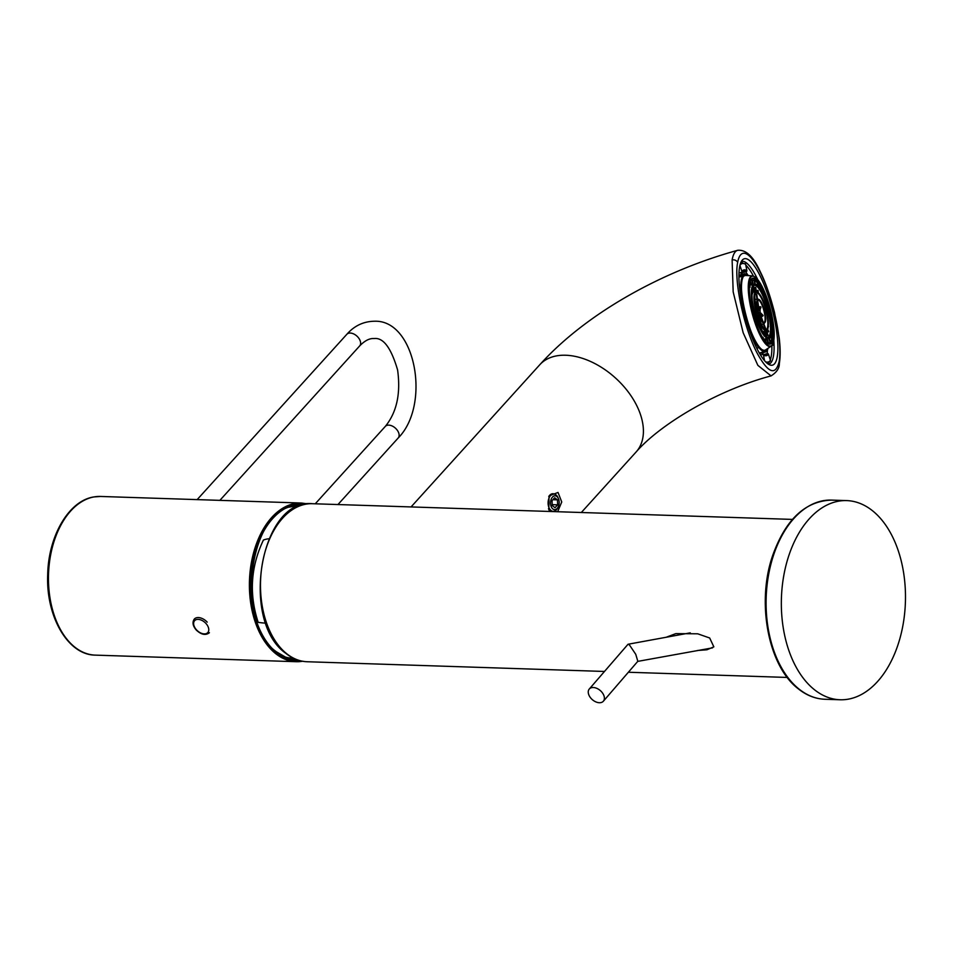 <?xml version="1.0" encoding="UTF-8"?>
<svg xmlns="http://www.w3.org/2000/svg" width="953" height="953" viewBox="0 0 953 953"><rect width="100%" height="100%" fill="white"/><g stroke="black" fill="none" stroke-linecap="round" stroke-linejoin="round"><path stroke-width="1.43" d="M697.465 650.494L706.935 649.779L713.845 646.849L709.675 637.986L697.715 633.805L675.808 633.626L666.624 637.092M814.219 689.531A99.636 62.028 91.9 0 0 840.153 699.764A99.636 62.028 91.9 0 0 903.218 623.75A99.636 62.028 91.9 0 0 872.614 510.832A99.636 62.028 91.9 0 0 846.669 500.599A99.636 62.028 91.9 0 0 783.604 576.601A99.636 62.028 91.9 0 0 814.219 689.531M293.333 658.178A75.966 47.293 -88.1 0 1 284.363 656.772M289.259 507.175A75.966 47.293 -88.1 0 1 298.301 506.353M304.531 504.399A78.206 48.686 91.9 0 0 252.926 561.972A78.206 48.686 91.9 0 0 276.608 652.519A78.206 48.686 91.9 0 0 299.433 660.524M300.374 660.774A78.515 48.877 -88.1 0 1 250.663 588.763A78.515 48.877 -88.1 0 1 295.561 504.399A78.515 48.877 -88.1 0 1 305.484 504.22M302.601 661.251A79.385 49.413 -88.1 0 1 296.252 661.704A79.385 49.413 -88.1 0 1 249.4 586.047A79.385 49.413 -88.1 0 1 294.846 503.518A79.385 49.413 -88.1 0 1 301.446 503.029L100.518 496.453A79.385 49.413 -88.1 0 0 93.918 496.942A79.385 49.413 -88.1 0 0 48.46 579.472A79.385 49.413 -88.1 0 0 95.324 655.128C67.842 655.116 45.708 616.186 47.71 574.159C48.52 535.872 68.83 500.813 93.632 496.966L100.518 496.453M777.362 337.719A55.024 13.95 75.2 0 0 762.055 280.003A55.024 13.95 75.2 0 0 742.447 259.919A55.024 13.95 75.2 0 0 739.445 286.198A55.024 13.95 75.2 0 0 770.274 365.082A55.024 13.95 75.2 0 0 777.362 337.719M737.646 262.456C733.691 281.064 744.4 329.917 757.849 354.433C768.547 373.385 775.647 375.78 779.125 361.616A60.647 15.379 75.2 0 0 764.008 280.504A60.647 15.379 75.2 0 0 737.646 262.456A4.336 3.681 -169.9 0 0 732.118 259.99L733.179 291.916L743.173 332.788L757.861 365.356L771.072 375.899C776.743 372.301 779.494 368.156 779.34 363.45C780.471 356.767 780.424 348.262 779.209 337.934L774.503 312.429C769.976 295.037 765.283 281.6 760.434 272.093C753.62 256.738 746.02 249.472 737.646 250.317C661.275 271.26 585.476 314.049 539.779 364.749A64.983 40.979 42.2 0 1 565.725 355.243A64.983 40.979 42.2 0 1 629.206 393.232A64.983 40.979 42.2 0 1 636.127 451.972C660.524 423.859 717.716 390.051 771.06 375.899M312.334 503.708C260.407 497.954 239.62 621.153 285.864 653.365C292.464 658.642 299.564 661.442 307.164 661.739A79.051 49.211 -88.1 0 1 286.579 653.615A79.051 49.211 -88.1 0 1 262.289 564.009A79.051 49.211 -88.1 0 1 312.334 503.708L439.976 507.878M549.857 511.475L548.833 509.629L549.035 495.953L558.029 492.439L561.746 501.993L557.66 511.737M548.475 508.688A8.958 5.575 91.9 0 0 550.084 510.689A8.958 5.575 91.9 0 0 551.847 511.547M552.99 511.582A8.958 5.575 91.9 0 0 554.074 511.261M554.634 494.166A8.958 5.575 91.9 0 0 553.002 493.714A8.958 5.575 91.9 0 0 548.749 496.561M738.968 273.058L741.315 272.439A0.87 0.822 -143.9 0 0 741.863 271.414L739.921 265.363M740.564 263.183A51.76 13.128 -104.8 0 1 741.112 262.992L745.282 263.802A0.87 0.81 120.5 0 1 745.651 264.326L746.878 270.581A0.87 0.81 120.5 0 1 746.223 271.629A43.469 11.019 75.2 0 0 743.233 271.009L741.756 272.141M747.581 274.726A51.772 13.128 75.2 0 0 745.699 271.76M742.59 274.25A43.469 11.019 -104.8 0 0 740.957 273.023L746.223 271.629M743.995 275.679A43.469 11.019 -104.8 0 1 744.174 275.882C734.525 280.122 751.75 351.764 764.747 350.275A38.656 9.804 75.2 0 0 765.521 349.93L771.215 346.165A36.488 9.256 -104.8 0 1 753.263 317.337A36.488 9.256 -104.8 0 1 752.62 275.882L745.806 275.441A38.656 9.804 75.2 0 0 744.972 275.524A38.656 9.804 75.2 0 0 744.293 275.81M771.537 345.939L773.24 345.069L772.8 344.188M767.201 353.682A51.772 13.128 75.2 0 0 767.391 350.454M739.302 284.602L739.468 285.292M763.317 352.55A43.469 11.019 -104.8 0 1 762.507 354.433M763.389 354.683L767.391 353.623A0.87 0.822 36.1 0 1 768.463 354.218L770.429 360.353A0.87 0.822 36.1 0 1 770.322 361.068L767.594 363.069A51.76 13.128 -104.8 0 1 767.034 363.176M760.494 354.957L762.483 354.433A0.87 0.81 -59.5 0 1 763.079 354.516L765.473 355.052A43.469 11.019 75.2 0 0 767.391 353.623M764.556 360.663L763.448 355.052A0.87 0.81 -59.5 0 0 763.079 354.516M754.037 342.282L754.573 343.497M740.147 272.749A43.314 10.983 -104.8 0 1 742.494 274.273M763.21 352.586A43.314 10.983 -104.8 0 1 762.352 354.468M747.593 324.806L747.795 324.759A40.502 10.269 -104.8 0 1 744.758 314.43L744.638 314.454M744.758 314.43L745.258 314.24A40.074 10.161 75.2 0 0 748.296 324.58L748.415 324.485A39.526 10.018 75.2 0 0 755.241 340.805L755.264 341.245A40.074 10.161 75.2 0 0 759.064 347.273L759.041 346.832A39.526 10.018 75.2 0 0 765.176 351.038L765.33 351.562A40.074 10.161 75.2 0 0 766.605 351.002A40.074 10.161 75.2 0 0 767.677 349.739L767.522 349.227A39.526 10.018 75.2 0 0 767.987 348.298M740.624 295.311L741.851 295.275A39.526 10.018 75.2 0 0 745.377 314.156L745.258 314.24M745.377 314.156L744.877 314.335A39.966 10.138 -104.8 0 1 741.291 295.132M741.66 294.965L741.1 294.834A40.502 10.269 -104.8 0 1 740.612 286.245L741.172 286.376A40.074 10.161 75.2 0 0 741.66 294.965L741.851 295.275M740.612 286.245L739.552 286.519M738.909 276.989L743.209 276.299A39.526 10.018 75.2 0 0 741.363 286.686L741.172 286.376M743.054 275.786L742.53 275.477A40.502 10.269 -104.8 0 1 743.602 274.214A40.502 10.269 -104.8 0 1 744.603 273.714A40.502 10.269 -104.8 0 1 744.877 273.654L745.401 273.964A40.074 10.161 75.2 0 0 744.126 274.524A40.074 10.161 75.2 0 0 743.054 275.786L743.209 276.299M738.909 276.43L742.53 275.477M748.748 275.631A39.526 10.018 75.2 0 0 745.556 274.488L745.401 273.964M767.677 349.739L765.319 352.026A40.502 10.269 -104.8 0 1 765.045 352.086L759.624 353.515M765.176 351.038L764.89 351.562A39.966 10.138 -104.8 0 1 758.898 347.607M759.35 353.027L764.89 351.562M759.064 347.273L758.683 347.726A40.502 10.269 -104.8 0 1 754.871 341.698L753.894 341.96M756.789 348.226L758.683 347.726M755.241 340.805L754.847 341.269A39.966 10.138 -104.8 0 1 747.926 324.723M753.728 341.567L754.847 341.269M753.632 317.194A36.071 9.149 75.2 0 0 771.561 345.582A36.071 9.149 75.2 0 0 769.25 305.115A36.071 9.149 75.2 0 0 751.321 276.727A36.071 9.149 75.2 0 0 753.632 317.194M751.869 278.598A34.117 8.648 -104.8 0 1 752.715 278.181A34.117 8.648 -104.8 0 1 769.321 307.188A34.117 8.648 -104.8 0 1 771.013 343.711A34.117 8.648 -104.8 0 1 770.167 344.128A34.117 8.648 -104.8 0 1 753.561 315.121A34.117 8.648 -104.8 0 1 751.869 278.598M752.501 278.24A34.117 8.648 -104.8 0 1 753.12 278.228A34.117 8.648 -104.8 0 1 769.321 308.867A34.117 8.648 -104.8 0 1 770.584 343.819A34.117 8.648 -104.8 0 1 770.5 343.89A34.117 8.648 -104.8 0 1 769.953 344.176M752.417 278.276A34.653 8.791 -104.8 0 1 766.784 304.698M769.274 314.133A34.653 8.791 -104.8 0 1 769.869 344.188M755.3 284.423L757.766 284.423M752.394 280.492L754.681 280.277M770.62 342.067L768.523 342.961M771.418 337.291L769.297 338.446M771.358 330.751L771.037 331.513M750.118 286.984L749.38 287.365M750.309 281.123L751.464 284.959L749.511 285.209M765.354 338.78L766.105 342.27M763.758 339.387L765.33 338.768M763.329 338.744L763.127 337.35M763.103 337.255L763.293 338.696M770.215 342.449L768.523 337.874C772.311 334.038 771.918 323.603 767.356 306.568A27.256 6.909 75.2 0 0 753.799 285.15A27.256 6.909 75.2 0 0 755.538 315.717A27.256 6.909 75.2 0 0 769.083 337.159A27.256 6.909 75.2 0 0 767.344 306.592C763.008 292.595 758.683 285.209 754.359 284.423L751.381 284.637M768.035 335.122L766.438 335.861M768.642 331.418L767.046 332.406M768.583 326.343L768.261 327.105M756.217 290.594L758.123 290.689M753.966 287.58L755.741 287.484M762.329 331.918L763.722 331.441L764.532 335.182M762.352 332.132L762.102 330.441M762.078 330.334L762.317 332.073M761.65 330.929L762.055 330.31M752.608 293.655L751.846 294.06M752.37 288.151L753.597 292.202L752.382 288.104L753.597 292.19L752.179 292.452M765.712 307.855A19.715 5.003 75.2 0 0 755.908 292.333A19.715 5.003 75.2 0 0 757.17 314.454A19.715 5.003 75.2 0 0 766.974 329.964A19.715 5.003 75.2 0 0 765.712 307.855M765.581 328.499L764.306 329.154M754.931 294.441L756.753 294.334M758.636 306.949L760.375 306.687L760.756 307.485M758.838 313.168A12.044 3.05 75.2 0 0 764.818 322.638A12.044 3.05 75.2 0 0 764.044 309.141A12.044 3.05 75.2 0 0 758.064 299.659A12.044 3.05 75.2 0 0 758.838 313.168A11.972 3.038 -104.8 0 1 758.088 299.73A11.972 3.038 -104.8 0 1 764.032 309.153A11.972 3.038 -104.8 0 1 764.794 322.579A11.972 3.038 -104.8 0 1 758.85 313.156M762.793 315.205L762.793 316.074L761.197 316.682M760.101 313.847L763.079 321.864M760.053 316.646L759.16 314.121M758.862 313.156L758.433 312.501M758.135 311.345L758.171 310.523M757.945 309.451L758.004 309.63A2.109 1.954 4.5 0 1 758.004 309.63L757.48 306.735M757.337 301.767L758.433 309.177A2.109 1.918 148.5 0 1 758.433 309.189L758.743 309.499M556.886 496.513A6.933 4.312 91.9 0 0 551.048 499.67A6.933 4.312 91.9 0 0 552.823 508.95A6.933 4.312 91.9 0 0 558.148 507.032A6.933 4.312 91.9 0 0 558.422 498.645A6.933 4.312 91.9 0 0 556.886 496.513M558.422 498.645L557.958 497.573A8.66 5.396 91.9 0 0 556.04 494.917A8.66 5.396 91.9 0 0 553.776 494.023A8.66 5.396 91.9 0 0 548.297 500.635A8.66 5.396 91.9 0 0 550.965 510.451A8.66 5.396 91.9 0 0 553.216 511.344A8.66 5.396 91.9 0 0 557.612 508.068L558.148 507.044M554.67 497.752L552.073 500.623L552.252 505.602L555.027 507.711L557.636 504.828L557.457 499.849L554.67 497.752M557.457 499.849L552.907 499.706M557.636 504.828L552.216 504.649M593.147 687.506A9.316 6.052 40.8 0 1 602.332 692.748A9.316 6.052 40.8 0 1 603.38 701.205A9.316 6.052 40.8 0 1 599.508 702.73A9.316 6.052 40.8 0 1 590.324 697.501A9.316 6.052 40.8 0 1 589.276 689.031A9.316 6.052 40.8 0 1 593.147 687.506M629.016 644.681L628.027 644.264L630.1 643.871A9.316 3.443 79.3 0 0 629.016 644.681A14.128 2.43 62.1 0 1 629.635 645.217L635.746 654.306L637.831 661.287L603.38 701.205M628.027 644.264L589.276 689.031M265.923 623.179A108.344 50.199 -22.7 0 1 258.192 622.357C248.971 594.255 250.699 566.821 263.397 540.077A34.713 16.427 27.2 0 1 268.972 538.767M824.905 699.264C815.411 698.894 806.524 695.404 798.245 688.781C768.332 666.183 756.325 602.904 772.502 556.004C785.367 519.766 805.011 501.135 831.421 500.099A99.636 62.028 91.9 0 0 768.356 576.1A99.636 62.028 91.9 0 0 798.971 689.031A99.636 62.028 91.9 0 0 824.905 699.264L840.153 699.764M276.561 651.923A77.372 48.162 91.9 0 0 286.293 657.582A77.372 48.162 91.9 0 0 296.883 659.702M301.946 505.054A77.372 48.162 91.9 0 0 291.237 506.484C247.375 515.954 236.177 624.227 276.465 651.828L286.293 657.582M350.263 333.05A8.66 5.468 -137.8 0 0 346.809 334.324C354.361 325.723 363.629 321.364 374.612 321.232C415.591 319.731 431.113 404.954 398.175 438.023A8.66 5.468 42.2 0 0 397.246 430.196A8.66 5.468 42.2 0 0 388.788 425.133A8.66 5.468 42.2 0 0 385.322 426.396C396.782 412.256 400.868 393.446 397.592 369.955C391.111 347.821 383.261 337.35 374.052 338.553C369.538 338.208 364.737 340.674 359.65 345.951A8.66 5.468 -137.8 0 0 358.733 338.112A8.66 5.468 -137.8 0 0 350.263 333.05M753.43 276.036A52.522 13.318 75.2 0 0 745.806 265.125M742.637 262.873A52.522 13.318 75.2 0 0 740.862 262.432M767.665 363.677A52.522 13.318 75.2 0 0 768.988 362.414M770.286 359.9A52.522 13.318 75.2 0 0 771.859 345.856M757.659 279.443A53.106 13.461 75.2 0 0 741.267 261.599M768.416 364.201A53.106 13.461 75.2 0 0 773.836 340.59M779.125 361.616A4.336 3.681 10.1 0 1 779.34 363.45M737.825 250.27A64.983 16.415 75.1 0 0 737.646 250.305L737.646 250.305A64.983 16.415 75.1 0 0 732.118 259.99M745.651 264.326A50.902 12.901 75.2 0 0 739.957 265.196M741.863 271.414A44.338 11.245 -104.8 0 1 746.878 270.581M739.528 286.972A44.338 11.245 -104.8 0 1 739.457 284.887M773.193 344.867A50.902 12.901 75.2 0 0 773.145 343.354M765.509 361.723A50.902 12.901 75.2 0 0 770.429 360.353M768.463 354.218A44.338 11.245 -104.8 0 1 763.448 355.052M740.803 286.222A39.966 10.138 -104.8 0 1 742.685 275.989M766.319 351.526A40.502 10.269 -104.8 0 1 765.319 352.026L759.636 353.527M767.641 348.524A39.204 9.935 -104.8 0 1 766.367 350.168A39.204 9.935 -104.8 0 1 746.878 319.326A39.204 9.935 -104.8 0 1 744.364 275.346A39.204 9.935 -104.8 0 1 748.331 275.608M749.701 287.318L749.415 286.555M749.499 285.376L750.142 287.103L749.499 285.328M750.964 285.078L750.059 281.969M751.464 284.959L750.321 281.087L751.476 284.935M752.751 284.542L751.512 278.931M751.953 278.538L753.239 284.506M754.776 284.435L754.133 280.111M754.681 280.23L755.276 284.53M757.313 285.805L757.218 284.054M757.73 284.197L757.849 286.329M757.885 286.365L757.766 284.256M771.489 330.965L771.108 330.346M771.096 330.417L771.489 331.036M771.489 337.422L770.417 335.158L771.477 337.35M770.405 335.206L771.477 337.481M771.096 337.839L770.167 335.861M770.655 342.139L768.964 337.6L770.643 342.175M768.845 344.104L767.177 338.518M768.249 343.878L766.736 338.732M765.462 341.591L764.866 338.899M765.497 339.328L768.511 337.886A27.685 7.016 -104.8 0 1 755.121 315.884A27.685 7.016 -104.8 0 1 754.359 284.423M767.32 306.604A27.184 6.897 -104.8 0 1 769.071 337.088A27.184 6.897 -104.8 0 1 755.562 315.705A27.184 6.897 -104.8 0 1 753.811 285.209A27.184 6.897 -104.8 0 1 767.32 306.604M767.88 337.124A26.744 6.778 75.2 0 0 766.831 306.783A26.744 6.778 75.2 0 0 754.192 285.4C754.061 281.349 748.593 294.084 755.574 315.693C762.888 333.467 766.998 340.614 767.88 337.124M768.714 331.549L767.653 329.321L768.702 331.477M767.641 329.357L768.702 331.608M768.321 331.978L767.332 329.881M768.07 335.194L766.391 330.679L768.058 335.23M767.63 335.504L765.914 330.882M765.045 331.275L766.724 336.981L765.068 331.263M766.129 336.647L764.604 331.465M764.556 335.218L763.722 331.441M763.853 334.348L763.222 331.549M752.191 294L751.846 293.071M751.881 291.785L752.62 293.786L751.881 291.713M753.108 292.333L752.167 289.14M754.395 291.904L753.144 286.269M753.549 285.9L754.919 291.856M755.86 291.761L755.193 287.306M755.693 287.353L756.348 291.725M755.753 287.425L756.384 291.725L755.729 287.389M757.683 292.178L757.575 290.331M758.088 290.474L758.207 292.559L758.123 290.522M763.818 331.811L766.45 330.655A20.144 5.11 -104.8 0 1 756.742 314.621A20.144 5.11 -104.8 0 1 756.146 291.737L753.549 291.999M765.7 307.867A19.656 4.979 -104.8 0 1 766.951 329.917A19.656 4.979 -104.8 0 1 757.182 314.442A19.656 4.979 -104.8 0 1 755.932 292.392A19.656 4.979 -104.8 0 1 765.7 307.867M765.95 329.845A19.227 4.872 75.2 0 0 765.199 308.045A19.227 4.872 75.2 0 0 756.122 292.678C753.966 290.57 754.323 297.824 757.194 314.43C762.519 327.296 765.45 332.43 765.95 329.845M763.722 323.591L765.593 328.618L763.746 323.579M765.176 328.892L763.282 323.794M761.268 324.842L761.054 323.401M761.03 323.365L761.233 324.782M754.514 298.837L755.121 300.469M755.133 300.433L754.502 298.765M756.968 299.242L756.205 294.167M756.706 294.203L757.456 299.206L756.742 294.239M761.28 324.759L764.449 323.234A12.46 3.157 -104.8 0 1 758.409 313.334A12.46 3.157 -104.8 0 1 758.076 299.171L754.764 299.397M763.984 322.412A11.531 2.919 75.2 0 0 763.532 309.332A11.531 2.919 75.2 0 0 758.088 300.112C758.779 299.992 755.479 297.979 758.862 313.144C763.234 325.366 764.389 321.935 763.984 322.412M763.091 315.503L760.303 312.691M760.303 312.763L763.103 315.586M762.793 316.074L760.22 313.466M763.091 321.828L760.113 313.823M762.209 320.923L759.779 314.395M759.624 313.894L760.017 316.551M757.492 306.854L758.517 309.618M757.802 301.279L758.969 309.499M759.315 309.832L760.375 306.687M760.875 306.961L759.72 310.416M759.755 310.487L760.899 307.045M207.194 622.13A10.185 6.421 -137.8 0 0 194.329 619.057C192.101 622.226 192.756 625.895 196.282 630.052C201.25 634.734 205.634 635.615 209.422 632.721M196.568 629.921A8.875 5.599 -137.8 0 0 207.194 633.114A8.875 5.599 -137.8 0 0 205.848 623.357A8.875 5.599 -137.8 0 0 195.21 620.153A8.875 5.599 -137.8 0 0 196.568 629.921M439.202 507.854L792.455 519.409M307.164 661.739L604.452 671.46M628.372 672.246L787.285 677.44M831.421 500.099L846.669 500.599M95.324 655.128L296.252 661.704L302.959 661.203M307.783 503.887L301.446 503.029M197.164 499.622L346.809 334.324M219.869 500.361L359.65 345.951M315.252 503.803L385.322 426.396M337.958 504.542L398.175 438.023M581.318 512.511L636.127 451.972M411.065 506.936L539.779 364.749M739.611 287.77L739.516 285.09M773.193 343.223L773.24 345.069M738.909 275.214L744.912 273.654M748.915 275.643L745.449 274.142M767.57 349.406L768.13 348.202M744.198 275.917L744.972 275.524M771.215 346.165C775.778 340.578 775.123 326.891 769.262 305.091C763.722 287.246 758.171 277.514 752.62 275.882M750.154 287.02L749.511 285.281M757.909 286.388L757.79 284.339M768.976 337.588L770.655 342.091M763.127 337.291L763.353 338.78M766.403 330.667L768.07 335.146M765.08 331.251L766.772 337.005M763.746 331.465L764.58 335.242M762.102 330.393L762.376 332.168M752.632 293.691L751.881 291.678M758.266 292.607L758.147 290.605M756.146 291.737L758.254 292.595C761.435 296.145 763.925 301.219 765.724 307.831C768.392 317.706 769.095 324.711 767.844 328.856L766.45 330.655M763.758 323.567L765.604 328.535M761.078 323.448L761.292 324.89M755.133 300.386L754.502 298.718M757.492 299.206L756.765 294.274M764.449 323.234L765.64 320.827C765.462 319.481 766.748 320.744 764.056 309.117C762.031 302.673 760.041 299.349 758.076 299.171M760.303 312.584L762.996 315.3M760.125 313.799L763.091 321.78M759.684 313.978L760.089 316.718M758.528 309.522L757.468 306.663M759.803 310.595L760.911 307.283M759.076 314.978L759.815 314.347M760.065 313.93L760.089 311.345C760.482 310.702 759.624 309.928 757.492 309.01M551.584 493.952L553.776 494.023M551.025 511.273L553.216 511.344M637.748 661.382L712.546 647.861M630.1 643.871L690.258 632.852"/></g></svg>
